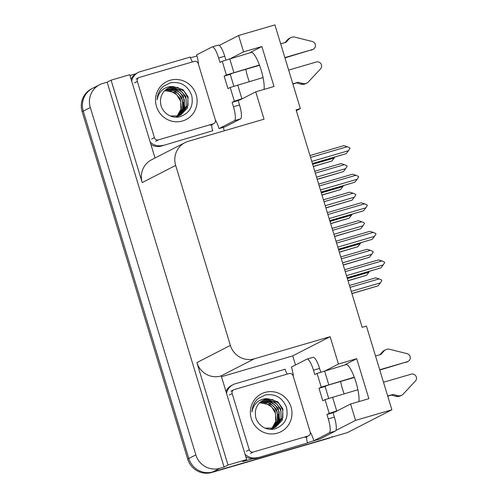 <?xml version="1.0" encoding="UTF-8"?>
<svg xmlns="http://www.w3.org/2000/svg" width="498" height="498" viewBox="0 0 498 498"><rect width="100%" height="100%" fill="white"/><g stroke="black" fill="none" stroke-linecap="round" stroke-linejoin="round"><path stroke-width="0.75" d="M334.32 412.101A20.91 4.974 -106.3 0 0 334.843 412.064A20.91 4.974 -106.3 0 0 335.054 411.983L350.58 404.009L355.553 420.374L391.864 409.773L347.43 432.6L212.789 471.905A19.603 19.017 -117.2 0 1 188.817 458.502L83.272 111.11A19.603 19.017 -117.2 0 1 92.591 88.339A19.603 19.017 -117.2 0 1 95.853 87.038M340.595 381.493A20.91 4.974 -106.3 0 0 342.518 389.044A20.91 4.974 -106.3 0 0 344.099 393.756M239.476 99.936A20.91 4.974 -106.3 0 0 239.999 99.899A20.91 4.974 -106.3 0 0 240.21 99.812L255.735 91.837L264.046 119.196L188.256 141.32A19.603 19.017 62.8 0 0 184.995 142.621A19.603 19.017 62.8 0 0 175.669 165.398L230.362 345.4A19.603 19.017 62.8 0 0 254.335 358.803L330.124 336.679L292.724 355.889L295.488 364.997M249.261 81.591A20.91 4.974 73.7 0 1 247.674 76.873A20.91 4.974 73.7 0 1 245.751 69.328M296.341 110.656L300.356 108.595L274.927 24.9L238.617 35.501L243.59 51.867L261.867 46.532L250.562 52.34A20.91 4.974 73.7 0 1 250.774 52.253A20.91 4.974 73.7 0 1 259.856 66.134A20.91 4.974 73.7 0 1 264.046 89.41M318.129 439.516L307.503 442.697M221.479 376.693L292.724 355.889M252.654 458.708L242.725 461.609L246.659 459.586L221.237 375.89L220.869 375.996A19.603 19.017 62.8 0 1 196.897 362.594L228.022 465.026L246.659 459.586M223.285 127.345L224.33 130.793M129.972 75.515L135.724 73.835M190.547 57.83L196.94 55.963M155.04 158.015L129.729 74.712L111.085 80.159L142.21 182.592A19.603 19.017 62.8 0 1 151.529 159.814L184.995 142.621M107.151 82.176L224.081 467.049L219.817 468.294A19.603 19.017 -117.2 0 1 195.845 454.892L90.3 107.5A19.603 19.017 -117.2 0 1 99.619 84.728A19.603 19.017 -117.2 0 1 102.887 83.427L107.151 82.176L111.085 80.159M238.617 35.501L219.294 45.43M355.553 420.374L335.87 430.484M318.508 439.404L318.147 439.585M228.022 465.026L224.081 467.049M391.864 409.773L366.435 326.078L362.171 327.323L296.092 109.84L300.356 108.595M330.124 336.679L338.435 364.032L325.723 370.562M243.59 51.867L230.879 58.397M350.58 404.009L368.856 398.674L356.711 358.697L338.435 364.032M261.867 46.532L274.012 86.503L255.735 91.837M358.89 401.581A20.91 4.974 -106.3 0 0 354.7 378.299A20.91 4.974 -106.3 0 0 345.618 364.418A20.91 4.974 -106.3 0 0 345.407 364.505L345.842 364.38M356.711 358.697L345.407 364.505M332.421 436.634A19.603 19.017 -117.2 0 1 329.153 437.935L212.789 471.905A19.603 19.017 -117.2 0 1 188.817 458.502L83.272 111.11A19.603 19.017 -117.2 0 1 92.591 88.339L99.619 84.728M330.809 437.449A19.603 19.017 -117.2 0 1 328.026 438.514L211.662 472.484A19.603 19.017 -117.2 0 1 187.69 459.081L82.145 111.689A19.603 19.017 -117.2 0 1 91.464 88.918L92.591 88.339M348.034 280.797L366.634 275.22L347.996 280.667M366.634 275.22L368.869 272.275L347.355 278.556M369.448 271.373L368.869 272.275M351.93 293.621L378.113 285.833L351.893 293.484M350.038 287.383L379.134 278.886L381.692 280.038L381.848 280.555L380.354 282.889L351.252 291.38M379.134 278.886L375.685 277.834L349.459 285.491M378.113 285.833L380.354 282.889M345.257 271.653L381.941 260.94L378.492 259.888L344.678 269.76M381.941 260.94L384.5 262.091L384.655 262.602L383.155 264.936L346.471 275.649M347.15 277.884L380.92 267.88L347.112 277.753M380.92 267.88L383.155 264.936M198.509 64.46A13.066 3.106 73.7 0 0 196.629 54.886L212.036 46.974A13.066 3.106 73.7 0 1 212.173 46.918A13.066 3.106 73.7 0 1 218.647 58.017L219.973 62.393L222.226 61.235L226.397 74.974L259.446 65.014M284.862 57.594L312.557 49.507L284.949 57.88M226.397 74.974L224.15 76.132L227.947 88.625L230.194 87.467L234.371 101.206L232.118 102.364L233.45 106.734A13.066 3.106 73.7 0 1 234.434 120.672L219.02 128.59L225.115 126.809L240.522 118.891A13.066 3.106 73.7 0 0 239.538 104.96L238.212 100.584L232.118 102.364M259.551 65.294L232.491 73.2L230.244 74.351L224.15 76.132M230.244 74.351L233.83 86.154M212.173 46.918L218.261 45.137A13.066 3.106 73.7 0 1 224.741 56.237L225.855 59.922M131.117 79.275A13.066 12.68 62.8 0 1 135.537 73.959A13.066 12.68 -117.2 0 1 136.807 73.206L138.214 72.484A13.066 12.68 -117.2 0 1 140.392 71.619L190.348 57.033A13.066 12.68 -117.2 0 0 192.489 61.908M131.69 81.162A13.066 12.68 -117.2 0 1 138.214 72.484M150.919 144.464A13.066 12.68 62.8 0 0 161.377 146.045L212.739 130.737A13.066 12.68 -117.2 0 1 211.868 124.612M161.377 146.045L212.739 130.737M162.784 145.323A13.066 12.68 -117.2 0 1 150.172 141.998M215.36 119.925A13.066 3.106 73.7 0 1 219.02 128.59M241.617 99.09L238.212 100.584M292.836 83.826L298.196 82.263L292.924 84.112M234.371 101.206L243.024 98.367M288.659 70.087L316.355 62.001A4.171 4.046 -117.2 0 1 320.563 68.873L308.007 82.307A6.536 6.337 -117.2 0 1 306.961 82.985L305.554 83.708A6.536 6.337 -117.2 0 1 301.035 84.162L296.789 82.985M298.196 82.263L302.442 83.44L301.035 84.162M263.062 77.557L230.194 87.467M306.961 82.985A6.536 6.337 -117.2 0 1 302.442 83.44M251.702 52.315L222.226 61.235M285.018 42.591L287.545 39.747L288.946 39.025L286.051 42.286L280.691 43.855M311.157 50.23A4.171 4.046 62.8 0 0 311.848 49.956L313.254 49.234A4.171 4.046 -117.2 0 1 312.557 49.507M287.545 39.747A6.536 6.337 -117.2 0 1 289.338 38.358L290.745 37.636A6.536 6.337 -117.2 0 1 294.237 36.989L312.246 41.496A4.171 4.046 -117.2 0 1 313.254 49.234M288.946 39.025A6.536 6.337 -117.2 0 1 290.745 37.636M339.356 252.237L357.956 246.666L339.319 252.106M357.956 246.666L360.197 243.721L338.677 250.002M360.776 242.819L360.197 243.721M330.684 223.683L349.279 218.112L330.641 223.552M349.279 218.112L351.52 215.167L330 221.448M352.098 214.264L351.52 215.167M322.007 195.129L340.607 189.551L321.963 194.998M340.607 189.551L342.842 186.607L321.328 192.894M343.421 185.704L342.842 186.607M313.329 166.569L331.929 160.997L313.292 166.438M331.929 160.997L334.164 158.053L312.651 164.334M334.743 157.15L334.164 158.053M343.253 265.061L369.435 257.273L343.215 264.93M341.36 258.829L370.462 250.332L373.014 251.484L373.17 251.994L371.676 254.329L342.574 262.826M370.462 250.332L367.007 249.28L340.788 256.937M369.435 257.273L371.676 254.329M334.575 236.506L360.764 228.719L334.538 236.376M332.683 230.275L361.785 221.778L364.343 222.93L364.499 223.44L362.998 225.775L333.897 234.272M361.785 221.778L358.336 220.726L332.11 228.383M360.764 228.719L362.998 225.775M325.904 207.952L352.086 200.165L325.86 207.822M324.005 201.715L353.107 193.218L355.665 194.369L355.821 194.886L354.321 197.22L325.225 205.711M353.107 193.218L349.658 192.166L323.432 199.823M352.086 200.165L354.321 197.22M317.226 179.392L343.408 171.605L317.189 179.261M315.334 173.161L344.435 164.664L346.988 165.815L347.143 166.326L345.649 168.66L316.547 177.157M344.435 164.664L340.981 163.612L314.755 171.268M343.408 171.605L345.649 168.66M336.58 243.092L373.263 232.385L369.815 231.333L336.007 241.2M373.263 232.385L375.822 233.537L375.978 234.048L374.477 236.382L337.793 247.095M338.472 249.33L372.243 239.326L338.435 249.199M372.243 239.326L374.477 236.382M327.902 214.538L364.592 203.831L361.137 202.773L327.329 212.646M364.592 203.831L367.144 204.983L367.3 205.493L365.806 207.828L329.116 218.535M329.8 220.776L363.565 210.772L329.757 220.639M363.565 210.772L365.806 207.828M319.23 185.984L355.914 175.271L352.46 174.219L318.652 184.092M355.914 175.271L358.467 176.423L358.622 176.933L357.128 179.268L320.444 189.981M321.123 192.216L354.893 182.212L321.079 192.085M354.893 182.212L357.128 179.268M310.553 157.424L347.237 146.717L343.788 145.665L309.974 155.532M347.237 146.717L349.795 147.869L349.951 148.379L348.451 150.713L311.767 161.427M312.445 163.661L346.216 153.658L312.408 163.531M346.216 153.658L348.451 150.713M183.351 102.121L183.893 109.05M170.142 80.259A21.308 20.673 -117.2 0 1 196.193 94.819A21.308 20.673 -117.2 0 1 182.517 120.989A21.308 20.673 -117.2 0 1 156.465 106.423A21.308 20.673 -117.2 0 1 170.142 80.259M179.971 116.725C189.931 113.052 193.822 105.887 191.643 95.23C187.59 85.401 180.481 81.267 170.322 82.83L163.107 86.49C159.335 90.063 157.331 94.483 157.088 99.756C158.625 92.018 163.126 87.611 170.584 86.521L173.74 86.689A14.772 14.33 62.8 0 0 170.633 87.225A14.772 14.33 62.8 0 0 168.175 88.208A14.772 14.33 62.8 0 0 160.574 102.451C160.798 111.869 171.038 119.227 179.971 116.725M170.341 115.978L178.384 115.891L180.892 114.882L187.509 107.948L188.076 96.768L183.04 89.665L173.74 86.689M180.668 115.001L188.014 105.427L187.864 97.751L184.023 91.153L177.562 87.38L170.248 87.424L168.007 88.295M179.753 115.412L186.227 106.342L186.078 98.666L182.237 92.074L175.775 88.295L168.461 88.339L167.123 88.806M176.597 116.806L179.106 115.804M179.99 115.312L186.327 107.331L185.885 96.606L179.79 89.584L168.909 88.109L167.347 88.669M178.801 115.76L184.441 107.263L184.291 99.588L180.45 92.989L173.989 89.217L166.282 89.379M179.043 115.679L184.795 107.406L183.339 95.983L176.647 89.789L166.488 89.229M176.311 117.161L176.809 116.825M177.014 116.675L177.624 116.208M177.817 116.046L182.66 108.178L182.505 100.503L178.664 93.904L172.513 90.219L165.473 90.02M176.41 117.148L177.045 116.737M177.257 116.594L177.867 116.14M178.072 115.978L183.189 107.562L181.795 97.347L175.059 90.798L165.672 89.852M164.695 90.736L171.256 91.308L176.877 94.825L180.718 101.418L180.874 109.093L180.388 110.718A14.772 14.33 -117.2 0 1 176.877 116.258M176.697 116.426A14.772 14.33 -117.2 0 1 176.124 116.943M176.286 116.899L176.871 116.395M177.058 116.221L181.471 108.153L180.257 98.753L174.723 92.516L164.888 90.555M158.401 139.857A3.268 3.169 -117.2 0 1 154.405 137.622L137.33 81.411A3.268 3.169 -117.2 0 1 139.428 77.395L194.257 61.391A3.268 3.169 -117.2 0 1 198.254 63.62L215.335 119.837A3.268 3.169 -117.2 0 1 213.237 123.846L158.401 139.857L155.588 141.301M293.353 376.625A13.066 3.106 73.7 0 0 291.473 367.057L306.88 359.139A13.066 3.106 73.7 0 1 307.017 359.089A13.066 3.106 73.7 0 1 313.491 370.188L314.817 374.558L317.07 373.4L321.241 387.145L354.29 377.185M379.706 369.765L407.401 361.679L379.793 370.051M321.241 387.145L318.994 388.297L322.791 400.79L325.038 399.633L329.215 413.377L326.962 414.529L328.294 418.905A13.066 3.106 73.7 0 1 329.278 432.843L313.865 440.755L319.959 438.981L335.366 431.063A13.066 3.106 73.7 0 0 334.382 417.125L333.056 412.755L326.962 414.529M354.395 377.465L327.335 385.365L325.088 386.523L318.994 388.297M325.088 386.523L328.674 398.325M307.017 359.089L313.105 357.309A13.066 3.106 73.7 0 1 319.585 368.408L320.7 372.093M225.961 391.44A13.066 12.68 62.8 0 1 230.381 386.124A13.066 12.68 -117.2 0 1 231.651 385.377L233.058 384.655A13.066 12.68 -117.2 0 1 235.237 383.79L285.192 369.205A13.066 12.68 -117.2 0 0 287.334 374.073M226.534 393.333A13.066 12.68 -117.2 0 1 233.058 384.655M245.763 456.629A13.066 12.68 62.8 0 0 256.221 458.21L307.583 442.903A13.066 12.68 -117.2 0 1 306.712 436.783M256.221 458.21L307.583 442.903M257.628 457.488A13.066 12.68 -117.2 0 1 245.016 454.17M310.204 432.096A13.066 3.106 73.7 0 1 313.865 440.755M336.461 411.261L333.056 412.755M387.681 395.997L393.04 394.428L387.768 396.284M329.215 413.377L337.868 410.539M383.504 382.252L411.199 374.166A4.171 4.046 -117.2 0 1 415.407 381.045L402.851 394.472A6.536 6.337 -117.2 0 1 401.805 395.157L400.398 395.879A6.536 6.337 -117.2 0 1 395.879 396.327L391.633 395.151M393.04 394.428L397.286 395.605L395.879 396.327M357.906 389.729L325.038 399.633M401.805 395.157A6.536 6.337 -117.2 0 1 397.286 395.605M346.546 364.486L317.07 373.4M379.862 354.757L382.389 351.918L383.79 351.196L380.895 354.458L375.536 356.02M406.001 362.401A4.171 4.046 62.8 0 0 406.692 362.121L408.099 361.399A4.171 4.046 -117.2 0 1 407.401 361.679M382.389 351.918A6.536 6.337 -117.2 0 1 384.182 350.524L385.589 349.801A6.536 6.337 -117.2 0 1 389.081 349.154L407.09 353.667A4.171 4.046 -117.2 0 1 408.099 361.399M383.79 351.196A6.536 6.337 -117.2 0 1 385.589 349.801M278.195 414.292L278.737 421.221M264.986 392.424A21.308 20.673 -117.2 0 1 291.037 406.99A21.308 20.673 -117.2 0 1 277.361 433.154A21.308 20.673 -117.2 0 1 251.309 418.588A21.308 20.673 -117.2 0 1 264.986 392.424M274.815 428.89C284.775 425.224 288.666 418.059 286.487 407.401C282.428 397.572 275.326 393.439 265.166 394.995L257.952 398.655C254.179 402.228 252.175 406.654 251.932 411.927C253.47 404.189 257.97 399.776 265.428 398.693L268.584 398.854A14.772 14.33 62.8 0 0 265.478 399.39A14.772 14.33 62.8 0 0 263.019 400.373A14.772 14.33 62.8 0 0 255.412 414.616C255.642 424.035 265.882 431.393 274.815 428.89M265.185 428.143L273.228 428.062L275.736 427.054L282.354 420.113L282.92 408.939L277.884 401.836L268.584 398.854M275.512 427.166L282.858 417.592L282.708 409.916L278.868 403.324L272.406 399.552L265.092 399.589L262.851 400.46M274.597 427.577L281.071 418.513L280.922 410.838L277.081 404.239L270.619 400.467L263.305 400.51L261.967 400.971M271.441 428.977L273.95 427.975M274.834 427.477L281.171 419.503L280.729 408.771L274.635 401.755L263.753 400.28L262.191 400.834M273.645 427.925L279.285 419.428L279.135 411.753L275.294 405.154L268.833 401.382L261.126 401.55M273.888 427.844L279.639 419.577L278.183 408.148L271.491 401.961L261.332 401.394M271.155 429.332L271.653 428.996M271.858 428.846L272.468 428.38M272.661 428.218L277.504 420.349L277.349 412.674L273.508 406.075L267.358 402.39L260.317 402.191M271.254 429.313L271.889 428.909M272.101 428.766L272.711 428.311M272.916 428.149L278.033 419.727L276.639 409.518L269.904 402.969L260.516 402.023M259.539 402.907L266.1 403.473L271.721 406.99L275.562 413.589L275.718 421.264L275.232 422.883A14.772 14.33 -117.2 0 1 271.721 428.423M271.541 428.597A14.772 14.33 -117.2 0 1 270.968 429.108M271.13 429.064L271.715 428.56M271.902 428.392L276.315 420.318L275.101 410.925L269.567 404.687L259.732 402.72M253.245 452.022A3.268 3.169 -117.2 0 1 249.249 449.787L232.174 393.576A3.268 3.169 -117.2 0 1 234.272 389.567L289.101 373.556A3.268 3.169 -117.2 0 1 293.098 375.791L310.179 432.003A3.268 3.169 -117.2 0 1 308.081 436.018L253.245 452.022L250.432 453.466M250.562 52.34L250.998 52.209M90.3 107.5L82.145 111.689M195.845 454.892L187.69 459.081M219.817 468.294L211.662 472.484M230.362 345.4L196.897 362.594M175.669 165.398L142.21 182.592M254.335 358.803L220.869 375.996M328.026 438.514L329.153 437.935M224.741 56.237L218.647 58.017M233.45 106.734L239.538 104.96M234.434 120.672L240.522 118.891M241.866 98.71L237.695 84.965M233.898 72.471L229.721 58.733M154.405 137.622L151.597 139.067M213.237 123.846L210.424 125.291M137.33 81.411L134.516 82.855M319.585 368.408L313.491 370.188M328.294 418.905L334.382 417.125M329.278 432.843L335.366 431.063M336.71 410.875L332.533 397.136M328.742 384.643L324.565 370.904M249.249 449.787L246.442 451.232M308.081 436.018L305.268 437.462M232.174 393.576L229.36 395.02M213.779 123.629L210.965 125.073M138.88 77.613L136.072 79.058M308.623 435.8L305.809 437.244M233.724 389.785L230.916 391.229"/></g></svg>
